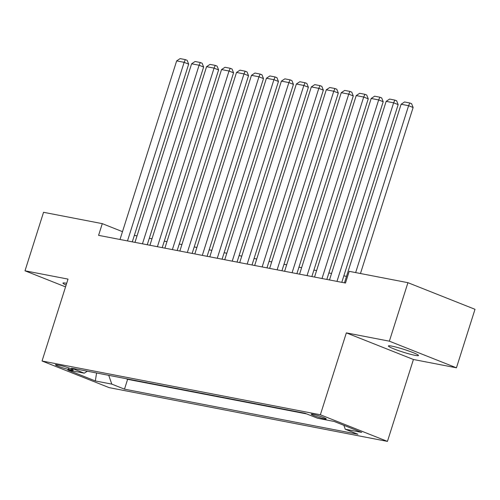 <?xml version="1.0" encoding="UTF-8"?>
<svg xmlns="http://www.w3.org/2000/svg" width="500" height="500" viewBox="0 0 500 500"><rect width="100%" height="100%" fill="white"/><g stroke="black" fill="none" stroke-linecap="round" stroke-linejoin="round"><path stroke-width="0.75" d="M391.85 346.131A15.775 1.438 -162.4 0 0 388.413 345.962A15.775 1.438 -162.4 0 0 398.162 350.481A15.775 1.438 -162.4 0 0 415.056 355.337A15.775 1.438 -162.4 0 0 418.488 355.506A15.775 1.438 -162.4 0 0 408.744 350.994A15.775 1.438 -162.4 0 0 391.85 346.131M66.688 283.319A15.775 1.438 -162.4 0 0 66.388 283.263A15.775 1.438 -162.4 0 0 62.95 283.094A15.775 1.438 -162.4 0 0 66.131 285.062M312.925 414.256A7.887 0.719 -162.4 0 0 311.212 414.175A7.887 0.719 -162.4 0 0 316.081 416.431A7.887 0.719 -162.4 0 0 324.531 418.862A7.887 0.719 -162.4 0 0 326.25 418.944A7.887 0.719 -162.4 0 0 321.375 416.688A7.887 0.719 -162.4 0 0 312.925 414.256M456.444 367.806L389.369 341.181L346.344 332.875L413.425 359.494L456.444 367.806L475 309.306L407.925 282.681L349.194 271.337L345.481 283.038L98.581 235.344L102.287 223.644L43.556 212.3L25 270.8L65.55 286.894M413.425 359.494L387.444 441.394L109.119 387.625L42.044 361.006L320.369 414.769L387.444 441.394M68.319 369.331L71.612 369.969A7.644 0.694 -162.4 0 0 73.275 370.05A7.644 0.694 -162.4 0 0 68.556 367.863A7.644 0.694 -162.4 0 0 60.369 365.506L57.081 364.869A7.644 0.694 -162.4 0 0 55.412 364.794A7.644 0.694 -162.4 0 0 60.138 366.975A7.644 0.694 -162.4 0 0 68.319 369.331L68.763 367.938M108.725 375.325L111.8 384.119L124.494 389.156L357.925 434.25L345.238 429.212L361.7 432.394L334.144 421.456L317.681 418.275L304.994 413.244L71.556 368.15L84.25 373.181L87.369 371.2M111.8 384.119L95.344 380.944L67.787 370.006L84.25 373.181M125.875 378.638L127.613 379.331L306.725 413.931M389.369 341.181L407.925 282.681M346.344 332.875L320.369 414.769M42.044 361.006L68.019 279.106L25 270.8M122.487 231.663L102.287 223.644M346.512 276.363L343.844 275.844M331.55 273.469L328.875 272.956M316.588 270.581L313.913 270.062M301.625 267.688L298.95 267.175M286.663 264.8L283.988 264.281M271.694 261.906L269.025 261.394M256.731 259.019L254.056 258.5M241.769 256.125L239.094 255.613M226.806 253.238L224.131 252.719M211.844 250.344L209.169 249.831M196.875 247.456L194.206 246.938M181.912 244.562L179.237 244.05M166.95 241.675L164.275 241.156M151.988 238.781L149.312 238.269M137.025 235.894L134.35 235.375M127.613 379.331L124.494 389.156M345.238 429.212L343.875 425.319M96.569 372.981L95.344 380.944M120.006 239.481L176.656 60.894L184.137 62.337L188.669 64.138L187.15 60.338L185.338 59.619L184.137 62.337L127.487 240.925M132.294 241.856L188.669 64.138M176.656 60.894L180.1 58.606L185.338 59.619M134.969 242.375L191.619 63.781L199.1 65.231L203.631 67.025L202.119 63.231L200.306 62.512L199.1 65.231L142.45 243.819M147.256 244.75L203.631 67.025M191.619 63.781L195.069 61.5L200.306 62.512M149.931 245.263L206.581 66.675L214.062 68.119L218.6 69.919L217.081 66.119L215.269 65.4L214.062 68.119L157.413 246.706M162.219 247.638L218.6 69.919M206.581 66.675L210.031 64.388L215.269 65.4M164.894 248.156L221.544 69.562L229.031 71.013L233.562 72.806L232.044 69.013L230.231 68.294L229.031 71.013L172.375 249.6M177.188 250.531L233.562 72.806M221.544 69.562L224.994 67.281L230.231 68.294M179.856 251.044L236.513 72.456L243.994 73.9L248.525 75.7L247.006 71.9L245.194 71.181L243.994 73.9L187.338 252.488M192.15 253.419L248.525 75.7M236.513 72.456L239.956 70.169L245.194 71.181M194.825 253.938L251.475 75.344L258.956 76.794L263.488 78.587L261.969 74.794L260.156 74.075L258.956 76.794L202.306 255.381M207.113 256.312L263.488 78.587M251.475 75.344L254.919 73.062L260.156 74.075M209.788 256.825L266.438 78.238L273.919 79.681L278.45 81.481L276.938 77.681L275.125 76.963L273.919 79.681L217.269 258.269M222.075 259.2L278.45 81.481M266.438 78.238L269.887 75.95L275.125 76.963M224.75 259.719L281.4 81.125L288.881 82.575L293.419 84.369L291.9 80.575L290.087 79.856L288.881 82.575L232.231 261.163M237.037 262.094L293.419 84.369M281.4 81.125L284.85 78.844L290.087 79.856M239.713 262.606L296.363 84.019L303.85 85.463L308.381 87.263L306.863 83.462L305.05 82.744L303.85 85.463L247.194 264.05M252.006 264.981L308.381 87.263M296.363 84.019L299.812 81.731L305.05 82.744M254.675 265.5L311.331 86.906L318.812 88.356L323.344 90.15L321.825 86.356L320.012 85.638L318.812 88.356L262.156 266.944M266.969 267.875L323.344 90.15M311.331 86.906L314.775 84.625L320.012 85.638M269.644 268.387L326.294 89.8L333.775 91.244L338.306 93.044L336.788 89.244L334.975 88.525L333.775 91.244L277.125 269.831M281.931 270.763L338.306 93.044M326.294 89.8L329.738 87.513L334.975 88.525M284.606 271.281L341.256 92.688L348.738 94.138L353.269 95.931L351.756 92.137L349.944 91.419L348.738 94.138L292.087 272.725M296.894 273.656L353.269 95.931M341.256 92.688L344.706 90.406L349.944 91.419M299.569 274.169L356.219 95.581L363.7 97.025L368.237 98.825L366.719 95.025L364.906 94.306L363.7 97.025L307.05 275.613M311.856 276.544L368.237 98.825M356.219 95.581L359.669 93.294L364.906 94.306M314.531 277.062L371.181 98.469L378.669 99.919L383.2 101.713L381.681 97.919L379.869 97.2L378.669 99.919L322.013 278.506M326.825 279.431L383.2 101.713M371.181 98.469L374.631 96.188L379.869 97.2M329.494 279.95L386.15 101.363L393.631 102.806L398.162 104.606L396.644 100.806L394.831 100.087L393.631 102.806L336.975 281.394M341.788 282.325L398.162 104.606M386.15 101.363L389.594 99.075L394.831 100.087M344.462 282.844L401.112 104.25L408.594 105.7L413.125 107.494L411.606 103.7L409.794 102.981L408.594 105.7L355.65 272.587M360.462 273.519L413.125 107.494M401.112 104.25L404.556 101.969L409.794 102.981M71.869 369.156L71.612 369.969"/></g></svg>
